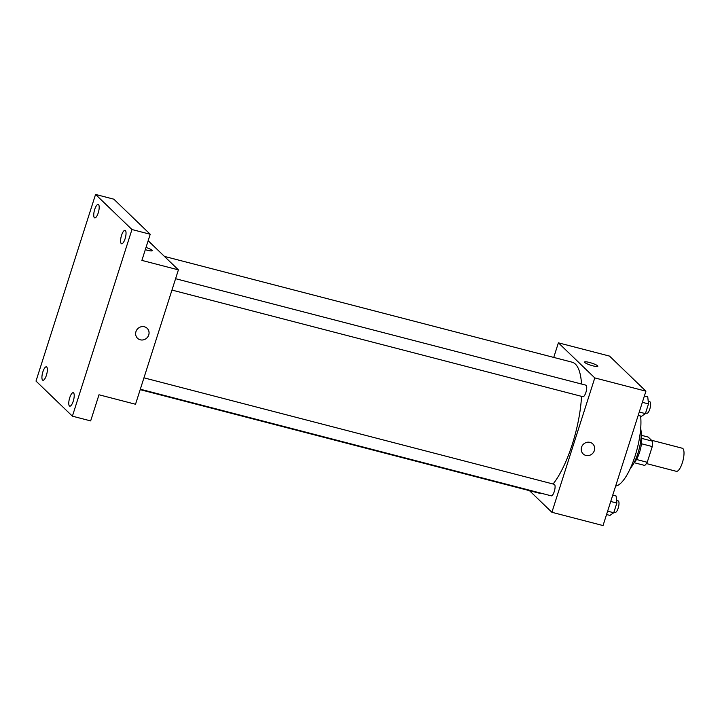 <?xml version="1.0" encoding="UTF-8"?>
<svg xmlns="http://www.w3.org/2000/svg" width="720" height="720" viewBox="0 0 720 720"><rect width="100%" height="100%" fill="white"/><g stroke="black" fill="none" stroke-linecap="round" stroke-linejoin="round"><path stroke-width="1.08" d="M646.407 463.554L676.341 471.321A11.916 3.726 -75.5 0 0 682.938 460.719A11.916 3.726 -75.5 0 0 682.326 448.245L651.501 440.244M641.241 435.258L648.207 437.067L652.464 441.171A15.381 4.806 -75.5 0 1 652.257 446.562L647.235 462.276A15.381 4.806 -75.5 0 1 644.715 465.435L634.122 462.69M636.489 459.486L647.235 462.276M641.466 443.763L652.257 446.562M641.214 435.177A15.894 4.968 104.5 0 1 639.549 452.304A15.894 4.968 104.5 0 1 634.059 462.753M641.727 438.39L652.464 441.171M640.683 428.607A23.832 7.452 104.5 0 1 637.92 453.312A23.832 7.452 104.5 0 1 630.405 468.234M640.602 416.016A41.715 13.041 104.5 0 1 635.157 455.796A41.715 13.041 104.5 0 1 615.645 486.045M553.734 357.426L558.396 342.828L609.534 356.094L645.921 391.176L603.036 525.564L551.898 512.289L529.47 490.671M558.396 342.828L594.792 377.91L645.921 391.176M594.792 377.91L551.898 512.289M592.776 443.889A6.948 6.507 -46 0 1 585.873 455.427A6.948 6.507 -46 0 1 583.272 444.375A6.948 6.507 -46 0 1 593.658 452.07A6.948 6.507 -46 0 1 583.128 453.897M140.175 389.655L538.191 492.93A67.536 21.114 -75.5 0 0 540.693 493.101M553.095 484.002A67.536 21.114 -75.5 0 0 581.535 396.342M581.535 384.03A67.536 21.114 -75.5 0 0 572.112 362.187L164.439 256.41M171.963 290.07L582.894 396.702A5.958 1.863 -75.5 0 0 586.197 391.401A5.958 1.863 -75.5 0 0 585.891 385.164L175.59 278.703M140.319 389.214L551.259 495.837A5.958 1.863 -75.5 0 0 554.553 490.545A5.958 1.863 -75.5 0 0 554.247 484.308L143.946 377.838M584.577 362.043A6.948 1.143 -162.3 0 1 590.481 362.745A6.948 1.143 -162.3 0 1 597.591 365.823A6.948 1.143 -162.3 0 1 597.825 366.273A6.948 1.143 -162.3 0 1 590.85 365.247A6.948 1.143 -162.3 0 1 584.577 362.043A6.948 1.143 -162.3 0 1 590.481 362.745A6.948 1.143 -162.3 0 1 597.591 365.814A6.948 1.143 -162.3 0 1 597.825 366.273M178.407 269.874L135.522 404.253L98.991 394.776L90.657 420.903L72.396 416.169L36 381.078L95.562 194.436L113.823 199.179L150.219 234.261L141.885 260.397L178.407 269.874L148.158 240.714M95.562 194.436L131.958 229.527L150.219 234.261M131.958 229.527L72.396 416.169M147.177 328.266A6.948 6.507 -46 0 1 140.265 339.804A6.948 6.507 -46 0 1 137.673 328.761A6.948 6.507 -46 0 1 148.059 336.447A6.948 6.507 -46 0 1 137.529 338.274M152.217 250.65A6.948 1.143 -162.3 0 0 151.992 250.2A6.948 1.143 -162.3 0 0 146.007 247.464A6.948 1.143 -162.3 0 1 151.992 250.2A6.948 1.143 -162.3 0 1 152.226 250.65A6.948 1.143 -162.3 0 1 145.314 249.651M98.235 212.877A6.948 2.178 104.5 0 1 94.716 217.899A6.948 2.178 104.5 0 1 94.698 209.466A6.948 2.178 104.5 0 1 98.208 204.444A6.948 2.178 104.5 0 1 98.235 212.877M46.413 375.255A6.948 2.178 104.5 0 1 42.894 380.277A6.948 2.178 104.5 0 1 42.876 371.844A6.948 2.178 104.5 0 1 46.386 366.822A6.948 2.178 104.5 0 1 46.413 375.255M73.26 401.139A6.948 2.178 104.5 0 1 69.75 406.161A6.948 2.178 104.5 0 1 69.723 397.728A6.948 2.178 104.5 0 1 73.242 392.706A6.948 2.178 104.5 0 1 73.26 401.139M125.082 238.761A6.948 2.178 104.5 0 1 121.572 243.783A6.948 2.178 104.5 0 1 121.545 235.35A6.948 2.178 104.5 0 1 125.064 230.328A6.948 2.178 104.5 0 1 125.082 238.761M612.747 495.135L616.113 496.008L616.842 503.055L613.746 512.748L609.921 515.412L606.555 514.53M610.722 501.471L616.842 503.055M607.635 511.164L613.746 512.748M613.953 512.109L615.177 512.424A5.958 1.863 -75.5 0 0 618.471 507.123A5.958 1.863 -75.5 0 0 618.165 500.886L616.572 500.481M644.382 396L647.757 396.873L648.486 403.911L645.39 413.613L641.565 416.268L638.199 415.395M642.366 402.327L648.486 403.911M639.27 412.02L645.39 413.613M645.588 412.965L646.812 413.28A5.958 1.863 -75.5 0 0 650.115 407.979A5.958 1.863 -75.5 0 0 649.809 401.751L648.216 401.337"/></g></svg>
